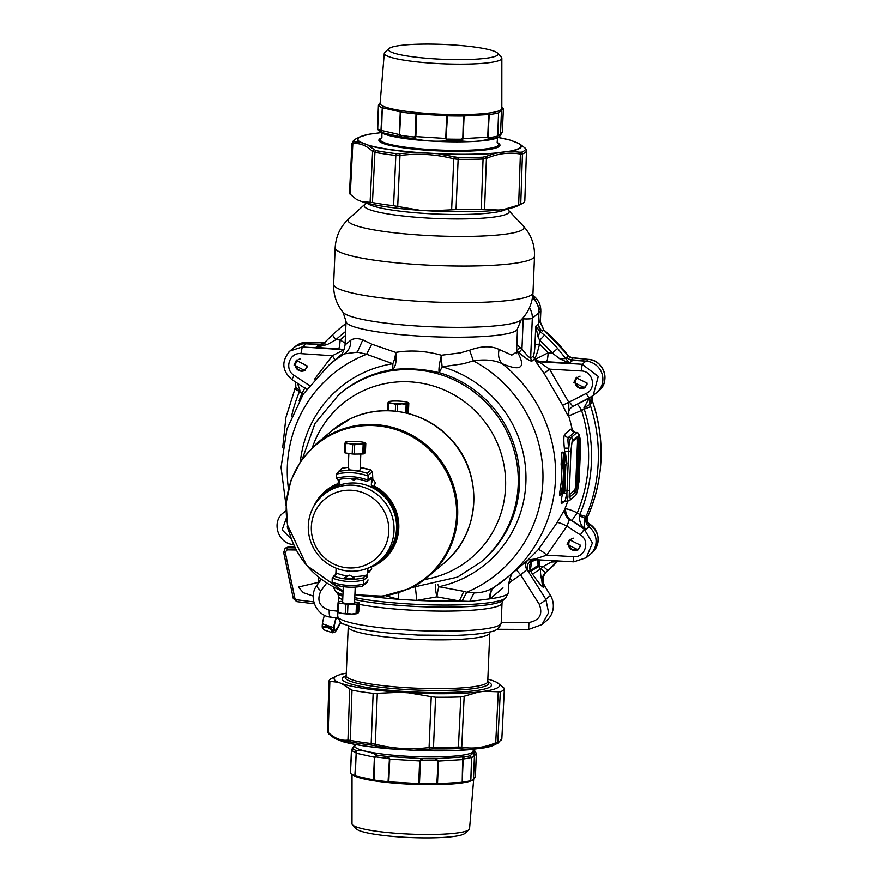 <?xml version="1.0" encoding="UTF-8"?>
<svg xmlns="http://www.w3.org/2000/svg" width="882" height="882" viewBox="0 0 882 882"><rect width="100%" height="100%" fill="white"/><g stroke="black" fill="none" stroke-linecap="round" stroke-linejoin="round"><path stroke-width="1.32" d="M588.294 523.258L589.518 524.878L588.118 526.069M590.885 401.762L592.274 400.593C605.493 440.449 603.861 479.389 587.368 517.414C587.015 521.626 587.147 523.357 587.765 522.618L589.441 523.93A17.96 17.607 -130.3 0 1 592.054 552.793C601.083 542.055 599.992 532.287 588.768 523.511L587.776 522.629M540.787 311.004L538.979 312.691A17.96 17.607 -130.3 0 0 532.43 297.984A17.96 17.607 49.7 0 1 538.935 312.68L538.461 323.87A7.982 7.828 49.7 0 0 541.361 330.397A159.642 156.489 49.7 0 1 542.132 331.048L543.764 329.824L540.324 322.592M323.65 342.668L324.719 342.403M589.628 398.002L572.87 406.481L569.43 401.949L586.265 393.416A5.987 0.97 -116.9 0 0 589.672 397.98A5.987 0.97 -116.9 0 0 589.705 397.958L596.761 392.6A17.96 17.607 49.7 0 0 586.475 361.179L588.625 359.371C603.795 360.021 610.862 381.674 598.845 390.814A17.96 17.607 -130.3 0 0 588.581 359.393L571.955 357.772M542.132 331.048A9.978 9.779 49.7 0 1 538.549 322.922L540.049 321.654L543.632 329.769A159.642 156.489 49.7 0 1 568.46 356.03L571.878 357.772L570.367 357.508M566.961 357.309L568.129 355.589M592.252 400.637L592.417 396.261L592.274 400.593A159.642 156.489 49.7 0 1 587.346 517.436L587.346 517.436C586.265 520.413 586.993 522.894 589.518 524.878M575.737 432.919L572.319 430.284A138.695 135.949 -130.3 0 0 568.636 415.808L568.791 415.918C567.887 411.673 569.243 408.531 572.87 406.481L593.123 395.698L598.272 376.449L582.197 364.266L585.891 361.135A17.96 17.607 49.7 0 1 586.321 361.157L571.194 359.691A5.987 5.865 49.7 0 1 568.052 358.434A7.982 7.828 49.7 0 1 566.817 357.122L565.119 358.555L559.905 358.864L552.33 353.054L548.141 352.789C547.876 357.651 547.358 360.628 546.608 361.708L540.291 361.874L540.005 362.601L534.977 359.481L540.28 361.874L535.021 359.437L548.141 352.789A150.668 147.691 -130.3 0 0 539.53 344.156C537.711 351.686 536.035 356.604 534.514 358.919L531.802 361.212C529.332 360.76 525.033 357.883 518.903 352.602L521.957 349.052C526.091 354.344 528.991 357.408 530.644 358.213L531.802 361.212M307.311 342.26A3.991 0.595 91.5 0 0 307.234 342.227A3.991 0.595 91.5 0 0 307.157 342.26L305.359 343.793L320.684 344.2A5.987 5.865 -130.3 0 0 323.727 343.44M529.443 307.763A17.96 17.607 49.7 0 1 532.32 318.303L538.935 312.68L538.549 322.922M305.514 343.793A17.96 17.607 49.7 0 1 305.944 343.815L319.097 344.63A7.982 7.828 49.7 0 0 323.705 343.462M585.891 361.135L572.738 360.319A7.982 7.828 49.7 0 1 568.052 358.434M411.905 587.511L457.504 577.126L480.822 562.066A109.754 107.593 -130.3 0 0 500.193 419.997A109.754 107.593 -130.3 0 0 361.818 379.833A109.754 107.593 -130.3 0 0 338.765 394.728L340.132 393.559A109.754 107.593 -130.3 0 1 363.186 378.676A109.754 107.593 -130.3 0 1 391.961 369.734C407.12 367.882 422.875 368.852 439.258 372.667C438.475 370.065 439.192 364.255 441.408 355.226L441.408 355.226C425.708 350.849 410.483 349.9 395.731 352.403L395.731 352.403A15.964 6.736 82.6 0 1 391.961 369.734A15.964 2.712 80.9 0 0 392.843 363.715A15.964 6.284 99.6 0 0 395.731 352.403L371.741 344.156L366.614 354.255L392.843 363.715A114.428 112.168 -130.3 0 0 362.844 373.031A114.428 112.168 -130.3 0 0 300.376 461.584M480.822 562.066L482.2 560.897A109.754 107.593 -130.3 0 0 516.907 454.936A109.754 107.593 -130.3 0 0 439.258 372.667L442.147 366.769A15.964 1.874 87.9 0 1 441.408 355.226L460.415 352.855L469.599 350.209C481.473 345.92 491.307 345.667 499.102 349.437L511.781 355.115L516.532 352.094L517.514 328.666L521.218 319.824A89.799 12.172 2.4 0 1 462.874 327.332A89.799 12.172 2.4 0 1 343.098 312.36L346.053 321.489A85.808 11.631 2.4 0 0 461.065 337.222A85.808 11.631 2.4 0 0 517.514 328.666M469.599 350.209L473.358 360.859L463.083 363.836L442.147 366.769A114.428 112.168 49.7 0 1 525.44 466.898A114.428 112.168 49.7 0 1 462.885 578.548A114.428 112.168 49.7 0 1 438.938 586.717A15.964 3.131 -84.7 0 0 436.91 596.849L436.91 596.849A15.964 2.315 -104 0 1 435.41 584.788M385.842 595.813L398.366 599.264L416.789 600.399L436.91 596.849L459.412 600.951L463.8 591.337L438.938 586.717A15.964 2.8 -102.3 0 0 437.582 584.27M463.8 591.337L466.721 592.23L462.047 601.116L469.742 601.425L490.127 598.801L502.994 587.908M462.047 601.116L459.412 600.951A87.803 11.907 2.4 0 1 450.702 601.094A87.803 11.907 2.4 0 1 416.789 600.399L415.356 586.706M373.229 596.728A87.803 11.907 2.4 0 0 398.366 599.264L398.829 592.847M335.325 587.875A87.803 11.907 2.4 0 0 338.49 589.43L343.043 591.844M340.364 355.534L344.322 353.88C348.853 350.694 350.992 346.163 350.749 340.265C353.671 338.247 357.695 338.115 362.811 339.868L371.741 344.156M341.036 354.829L328.754 365.269A138.695 135.949 -130.3 0 1 344.322 353.88L357.32 352.138L366.614 354.255A129.334 126.788 49.7 0 0 358.577 357.728A129.334 126.788 49.7 0 0 288.425 488.727M579.485 443.029L577.82 482.542M563.686 467.063L563.609 466.313L563.675 467.151L561.966 468.32L561.305 481.793L559.684 493.06L562.584 492.906L562.683 493.733L562.584 492.906L563.455 492.829L564.535 467.074L563.675 467.151L563.047 481.748L561.029 494.107L562.683 493.733M565.439 464.748L566.773 463.337A1.003 0.783 -7.2 0 0 566.729 462.973M565.836 464.538L565.814 465.983L565.241 465.828L565.803 465.994L566.178 463.844M565.075 453.8L564.866 453.976A1.003 0.595 9.8 0 1 565.671 454.605A1.003 0.783 -7.2 0 0 565.075 453.8L562.981 466.832A1.003 1.003 0 0 0 563.389 466.622A1.003 0.981 -130.3 0 0 563.719 465.928A1.003 0.595 -170.2 0 0 562.914 465.288L562.992 466.832L561.481 468.728L562.992 466.821M566.001 464.406L566.431 464.031A1.003 0.981 49.7 0 0 566.773 463.337L565.671 454.605L564.326 465.42L563.587 466.313L564.326 465.42L564.535 467.074M469.742 601.425L474.042 592.891L466.721 592.23A129.334 126.788 49.7 0 0 471.65 590.025A129.334 126.788 49.7 0 0 542.97 477.36A129.334 126.788 49.7 0 0 473.358 360.859C484.813 359.095 494.394 360.021 502.112 363.638C498.837 359.977 497.834 355.248 499.102 349.437M346.185 675.81L346.185 675.656A70.847 9.603 -177.6 0 0 441.143 688.644A70.847 9.603 2.4 0 0 487.746 681.588L489.466 682.624A74.727 10.132 -177.6 0 1 442.334 692.557A74.727 10.132 -177.6 0 1 366.835 687.464A74.727 10.132 -177.6 0 1 344.388 676.549L346.185 675.645L348.225 626.87A70.847 9.603 2.4 0 0 443.183 639.858A70.847 9.603 2.4 0 0 489.786 632.802L489.94 631.876M346.053 321.489L345.071 344.906L350.749 340.265M474.042 592.891C481.44 592.913 488.121 591.017 494.096 587.236L508.275 576.718A138.695 135.949 -130.3 0 0 502.112 363.638C521.46 371.895 526.4 367.684 516.929 351.014L516.587 350.749M354.785 597.665A86.05 11.664 2.4 0 0 444.186 605.052A86.05 11.664 2.4 0 0 505.662 598.018L508.462 592.34A87.803 11.907 2.4 0 1 490.127 598.801C489.4 593.476 490.712 589.617 494.096 587.236M490.811 598.283C490.028 592.969 491.351 589.132 494.78 586.784A138.695 135.949 -130.3 0 0 508.275 576.718L528.086 559.872L534.977 559.034L546.741 555.131C542.265 551.228 539.42 549.431 538.196 549.718L528.086 559.872C525.33 562.683 524.9 565.935 526.786 569.629L527.414 570.136C526.267 564.579 528.649 560.842 534.569 558.901M579.926 437.836L580.742 442.566L579.11 481.451L578.107 485.684M564.667 434.319C563.697 435.84 563.587 440.449 564.348 448.144L568.802 448.177C567.854 442.224 567.699 438.674 568.361 437.516A3.991 3.914 49.7 0 1 564.667 434.319L570.687 429.214L572.672 431.474M577.192 432.467L574.38 432.412L576.949 432.566A1.996 1.951 49.7 0 1 578.151 436.061L572.308 441.022A1.996 1.951 49.7 0 0 570.93 437.67L576.949 432.566A11.973 1.72 93.5 0 1 577.192 432.467L579.474 434.65L579.948 443.227L578.68 443.425L577.026 482.939L575.781 483.093L577.434 443.591A6.516 0.937 93.5 0 0 576.718 437.968L572.01 441.959M570.687 429.214L574.38 432.412L568.361 437.516L570.93 437.67A11.973 1.72 93.5 0 0 568.802 448.177L566.906 493.358C565.483 498.672 565.086 501.13 565.715 500.722M561.404 493.17L559.53 495.618L560.93 494.427A1.996 1.951 49.7 0 1 561.018 494.118M562.518 452.135L561.878 452.389L564.866 453.976M562.462 467.041L561.514 468.706L561.106 464.23L562.716 465.343L563.477 453.348M573.917 561.801L586.332 557.678L573.829 561.845L573.465 556.652C585.152 557.997 590.609 540.721 580.345 534.878L566.95 526.19L569.43 519.564C565.792 516.918 564.348 513.401 565.075 509.013L565.351 507.679A138.695 135.949 -130.3 0 0 567.821 500.976M565.395 508.33L557.06 522.717L538.196 549.718M516.863 344.311L519.939 347.409L516.929 351.014A138.695 135.949 49.7 0 1 518.903 352.602M303.43 393.879L302.063 393.163L305.084 387.584M585.472 529.134L584.7 528.715L585.472 529.134C583.895 526.984 583.818 523.379 585.24 518.329L586.188 516.179A5.987 1.058 -157.2 0 1 579.827 514.559L577.291 512.894C571.922 510.27 568.008 508.925 565.538 508.848C565.527 513.192 566.928 516.665 569.739 519.3L571.856 520.512L577.291 512.894A150.668 147.691 -130.3 0 0 581.58 410.45L568.791 415.918L568.813 402.28L549.508 369.15L540.005 362.601L535.716 361.455L535.021 359.437A138.695 135.949 -130.3 0 0 534.514 358.919L533.345 355.92C534.172 354.167 534.724 350.341 534.988 344.421L539.53 344.156L539.696 340.331L544.492 335.171L540.016 331.555L535.76 326.175L534.988 344.421M565.02 510.017C565.064 513.765 566.63 516.852 569.739 519.3L584.204 529.145L592.428 542.992L586.332 557.678L589.97 554.58A17.96 17.607 49.7 0 0 588.989 526.841A7.982 7.828 49.7 0 1 586.475 517.293L585.24 518.329L579.43 515.816L579.827 514.559A153.655 150.624 -130.3 0 0 584.237 409.116L581.58 410.45C579.287 406.216 577.666 404.188 576.718 404.386M564.348 448.144L564.689 451.915L570.908 450.923L572.142 441.176M564.689 451.915L564.844 453.524M564.8 490.238L569.254 490.359M563.366 493.314L566.906 493.358A11.973 1.72 93.5 0 0 568.041 500.987L569.662 500.436A1.996 1.951 -130.3 0 0 569.507 497.316M562.429 493.909C561.062 500.811 560.842 503.997 561.779 503.446L562.981 501.626L568.041 500.987M561.305 481.793L563.047 481.748L562.584 492.906M559.684 493.06L559.53 495.618M560.974 494.129L562.694 493.733A1.003 0.981 -130.3 0 0 563.455 492.829L564.723 491.748A1.003 0.981 -130.3 0 1 564.392 492.443L563.113 493.523A1.003 1.003 0 0 1 562.694 493.733M561.106 464.23L561.878 452.389M569.43 401.949L562.661 405.246C566.387 413.118 568.383 416.635 568.636 415.808L568.559 415.157M573.465 556.652L546.741 555.131L566.95 526.19C561.691 523.467 558.394 522.309 557.06 522.717M508.826 583.553L511.747 580.918L509.84 577.997M511.747 580.918L520.656 574.888L516.135 569.54M528.671 629.329L528.913 622.505C539.541 620.421 543.014 614.39 539.332 604.402L520.656 574.888L526.786 569.629M294.963 388.334A5.987 1.058 22.8 0 0 294.908 388.411A5.987 1.058 22.8 0 0 299.527 391.498L299.88 390.263C296.738 388.675 295.393 387.33 295.845 386.239L295.525 381.994M297.521 383.328L299.88 390.263M345.138 343.186L340.143 339.923L335.954 339.669A5.987 1.18 47.5 0 1 332.812 334.487L337.255 330.563A159.642 156.489 -130.3 0 0 332.812 334.487L322.735 344.388L315.789 347.431L319.097 344.63M345.468 335.458A150.668 147.691 -130.3 0 0 340.143 339.923C339.868 344.785 339.361 347.762 338.611 348.842L344.112 349.724L332.316 355.722L300.905 353.627L302.261 346.946L305.944 343.815M335.546 360.595L332.316 355.722L314.411 379.414M588.989 526.841L585.681 529.641A17.96 17.607 -130.3 0 0 584.557 528.847L584.7 528.715C580.995 525.705 579.242 521.405 579.43 515.816M538.902 559.861A7.982 1.147 -86.5 0 1 539.2 566.134L538.075 565.483A7.982 1.047 -32.3 0 0 530.699 571.128L530.699 571.128A7.982 7.828 -130.3 0 1 531.967 561.283M539.332 604.402A7.982 1.025 -32.3 0 0 545.859 599.297L548.604 612.692L541.934 624.588L546.542 620.674A19.955 19.558 49.7 0 0 550.423 595.427L544.878 586.265A11.973 11.742 -130.3 0 1 547.061 571.238L545.859 572.264A5.987 1.18 -131.3 0 1 541.008 568.526A17.96 17.607 -130.3 0 0 540.423 569.066C540.302 574.204 541.394 580.268 543.676 587.28C542.485 587.467 538.759 583.068 532.496 574.105L540.423 569.066L538.075 565.483L537.744 559.221M583.961 407.837L590.014 404.43L590.775 406.635L584.237 409.116L583.961 407.837L589.176 398.234M535.716 361.455L544.15 373.494L549.508 369.15L581.249 370.969L582.197 364.266L540.28 361.874M562.661 405.246L544.15 373.494M321.357 579.342L317.068 585.141A7.982 2.304 36.5 0 0 317.002 585.229L317.002 585.229A7.982 2.304 36.5 0 0 320.861 590.885L326.682 583.013M320.861 590.885C316.572 600.377 319.361 606.805 329.229 610.157C329.019 614.864 329.67 617.179 331.18 617.113M548.339 570.037A5.987 1.18 -132.5 0 1 543.389 566.387L551.382 562.043L556.608 561.746L548.339 570.037A159.642 156.489 -130.3 0 1 545.859 572.264A11.973 11.742 -130.3 0 0 543.676 587.28L544.878 586.265M554.877 560.765L551.382 562.043M557.556 560.919L556.608 561.746L557.567 560.919M559.905 358.864L569.43 363.119L557.622 348.39L552.33 353.054A153.655 150.624 -130.3 0 0 539.696 340.331L538.053 336.935L535.76 326.175L538.461 323.87M538.053 336.935L540.016 331.555L541.361 330.397M345.634 331.522A153.655 150.624 -130.3 0 0 335.954 339.669L327.398 344.487L323.562 343.616L332.812 334.487M592.186 396.437A7.982 7.828 49.7 0 0 591.249 403.383L590.014 404.43C588.989 400.009 589.319 397.562 591.006 397.12M327.398 344.487L315.789 347.431L338.611 348.842M541.008 568.526A153.655 150.624 -130.3 0 0 543.389 566.387L539.2 566.134A150.668 147.691 -130.3 0 1 538.836 566.453L530.126 571.624L531.681 561.525L536.609 559.684M550.423 595.427L545.859 599.297L527.469 570.191C526.444 564.601 528.946 560.886 534.977 559.034L537.182 559.706M293.827 544.525C278.436 544.315 270.884 522.398 283.144 512.971L286.011 511.009M288.822 352.028L289.935 350.992L302.261 346.946L343.726 349.713M307.179 365.931L304.907 370.605L294.048 365.049L296.308 360.374L307.179 365.931M587.192 383.185L584.898 387.882L573.906 382.424L576.2 377.728L587.192 383.185M289.053 531.923L287.256 527.028L287.543 525.363M580.4 545.164L578.107 549.861L567.126 544.403L569.408 539.707L580.4 545.164M309.395 385.522L294.092 375.346L291.887 379.58C281.854 370.627 281.204 361.091 289.935 350.992L293.574 347.905A17.96 17.607 49.7 0 1 305.359 343.782M305.437 370.098A6.681 6.549 49.7 0 1 296.859 359.955M585.405 387.396A6.681 6.549 49.7 0 1 576.784 377.287M578.614 549.376A6.681 6.549 49.7 0 1 569.993 539.266M358.456 200.28L356.526 199.277A82.82 11.223 2.4 0 0 358.456 200.28L361.653 201.526A82.82 11.223 2.4 0 0 420.218 210.302L428.917 210.842A82.82 11.223 2.4 0 0 465.288 211.713A82.82 11.223 2.4 0 0 498.782 210.015L504.284 209.31A82.82 11.223 2.4 0 0 517.293 206.024L522.21 203.555A87.759 11.896 2.4 0 0 524.823 200.831L526.488 150.613A87.318 11.841 -177.6 0 1 522.453 153.964L520.391 154.063L519.851 152.211L521.571 152.189A1.996 1.885 68.7 0 1 522.453 153.964L520.744 204.194A87.759 11.896 2.4 0 0 522.21 203.555M520.744 204.194L518.66 205.032L520.391 154.063C509.19 152.057 497.856 153.512 486.412 158.429L485.464 156.632L495.419 153.27A82.048 11.124 -177.6 0 1 438.806 153.942L457.99 157.481L458.133 159.322L453.756 158.815L454.307 157.007M504.284 209.31L518.66 205.032M524.889 147.933L525.562 148.804A1.996 1.973 -1.1 0 1 526.488 150.436L525.165 148.132L519.266 143.601A82.048 11.124 -177.6 0 1 510.105 151.384L519.851 152.211M498.021 137.427A81.552 11.058 -177.6 0 1 510.292 140.161L518.792 143.468A81.552 11.058 -177.6 0 1 509.686 151.197L495.419 153.27A1.003 0.684 85.1 0 0 495.078 153.082A81.552 11.058 -177.6 0 1 438.817 153.744L415.565 152.509A82.048 11.124 -177.6 0 1 389.723 149.642A82.048 11.124 -177.6 0 1 368.125 145.398L375.732 150.579L374.927 152.332L372.623 151.384L373.792 149.731M498.782 210.015L484.571 209.42L486.412 158.429L483.06 159.025A87.318 11.841 -177.6 0 1 458.133 159.322L456.038 209.574L451.639 209.806L453.756 158.815C435.984 154.251 418.057 153.137 399.987 155.486L399.899 153.644L415.72 152.321A81.552 11.058 -177.6 0 1 390.031 149.477A81.552 11.058 -177.6 0 1 368.555 145.254L359.569 142.079A82.048 11.124 -177.6 0 1 359.889 136.864L355.644 139.003A86.326 11.698 -177.6 0 0 353.076 141.759L359.569 142.079A1.003 0.959 122 0 1 360.065 141.947A81.552 11.058 -177.6 0 1 369.172 134.218L381.509 132.565M456.038 209.574A87.759 11.896 -177.6 0 0 467.096 209.585A87.759 11.896 -177.6 0 0 481.263 209.266L484.571 209.42M428.917 210.842L451.639 209.806M353.77 141.947L352.844 143.689L352.006 143.413L349.459 193.599A87.759 11.896 -177.6 0 1 349.459 193.478L352.006 143.303L355.644 139.003M355.887 198.891L349.459 193.599M361.653 201.526L370.098 202.331L372.623 151.384C366.195 145.376 359.602 142.807 352.844 143.689L350.253 194.613M420.218 210.302L397.705 206.465L399.987 155.486L395.82 155.464A87.318 11.841 -177.6 0 1 386.349 154.218A87.318 11.841 -177.6 0 1 374.927 152.332L372.436 202.54A87.759 11.896 2.4 0 0 383.979 204.448A87.759 11.896 2.4 0 0 393.581 205.704L397.705 206.465M372.436 202.54L370.098 202.331M481.263 209.266L483.06 159.025A1.996 1.003 87.8 0 0 482.63 157.194L485.464 156.632M518.792 143.468A1.003 0.959 -58 0 1 519.266 143.601L510.524 140.194L498.054 137.416M393.581 205.704L395.82 155.464A1.996 0.97 96.8 0 1 396.393 153.677L399.899 153.644M382.512 143.171A60.604 8.214 -177.6 0 1 380.682 138.298L381.741 137.768A59.37 8.048 -177.6 0 0 383.703 142.454A59.37 8.048 -177.6 0 0 456.115 150.414A59.37 8.048 -177.6 0 0 497.327 142.619L498.33 143.226A60.604 8.214 -177.6 0 1 456.799 151.296A60.604 8.214 -177.6 0 1 382.512 143.171M487.845 679.14A82.82 11.223 -177.6 0 1 492.189 680.452L495.386 681.698A82.82 11.223 -177.6 0 1 497.316 682.69A82.82 11.223 -177.6 0 1 484.086 691.301L478.584 692.006A82.82 11.223 -177.6 0 1 408.708 692.833L400.009 692.293A82.82 11.223 -177.6 0 1 366.658 688.853A82.82 11.223 -177.6 0 1 341.455 683.517L338.258 682.271A82.82 11.223 -177.6 0 1 336.549 675.954A82.82 11.223 -177.6 0 1 346.284 673.209M338.258 682.271L329.019 681.246A87.759 11.896 -177.6 0 1 329.019 681.147A87.759 11.896 -177.6 0 1 331.632 678.423L336.549 675.954M329.857 681.466L328.17 732.402L327.354 731.443L329.019 681.246M341.455 683.517L351.995 690.187L350.286 740.362L347.949 740.097C341.235 740.99 334.642 738.421 328.17 732.402L328.953 734.044M349.691 689.184L347.949 740.097L348.974 741.828L343.131 741.696A82.048 11.124 2.4 0 0 390.572 748.807L371.598 745.092L371.179 743.493L375.313 744.199L375.082 745.742M343.55 741.817A1.003 0.86 -74.3 0 1 343.131 741.696L334.576 738.377L328.677 733.846L327.354 731.542A1.996 1.973 -1.1 0 1 327.354 731.443A87.318 11.841 2.4 0 1 327.354 731.354L329.019 681.147M351.995 690.187A87.759 11.896 2.4 0 0 363.538 692.094A87.759 11.896 2.4 0 0 373.141 693.351L377.298 693.318L375.313 744.199C393.096 748.763 411.012 749.865 429.082 747.528L429.49 749.105L413.812 750.24A82.048 11.124 2.4 0 0 442.433 750.747A82.048 11.124 2.4 0 0 470.426 749.568L457.846 748.609L458.42 747.054L461.738 747.142L460.647 748.741M400.009 692.293L377.298 693.318M497.316 682.69L504.394 688.379A87.759 11.896 2.4 0 1 504.383 688.5A87.759 11.896 2.4 0 1 500.303 691.841L484.086 691.301M500.303 691.841L497.812 741.983L495.717 742.776L495.034 744.32L485.111 747.682A82.048 11.124 2.4 0 0 493.953 745.114L498.198 742.975A86.326 11.698 2.4 0 1 496.787 743.603L495.034 744.32M478.584 692.006L464.164 696.273L461.738 747.142C472.895 749.127 484.229 747.671 495.717 742.776L498.264 691.885M408.708 692.833L431.232 696.659L429.082 747.528L433.492 747.341A87.318 11.841 2.4 0 0 444.407 747.363A87.318 11.841 2.4 0 0 458.42 747.054L460.823 696.912A87.759 11.896 -177.6 0 1 446.656 697.232A87.759 11.896 -177.6 0 1 435.598 697.221L431.232 696.659M460.823 696.912L464.164 696.273M373.141 693.351L371.179 743.493A87.318 11.841 2.4 0 1 350.286 740.362A1.996 1.455 -79.3 0 0 350.948 741.994L348.974 741.828M334.587 738.377L343.33 741.784C354.31 744.783 370.087 747.153 390.671 748.884L413.812 750.24M470.426 749.568L484.681 747.76A1.003 0.86 -100.8 0 0 484.902 747.76L470.205 749.645C454.208 750.968 435.41 751.188 413.812 750.317L390.671 748.884L413.812 750.317A81.552 11.058 2.4 0 0 442.257 750.814A81.552 11.058 2.4 0 0 470.073 749.645L485.111 747.682A1.003 0.86 -100.8 0 1 484.902 747.76L493.953 745.114M435.598 697.221L433.492 747.341L433.205 748.895L429.49 749.105M496.764 136.28A62.865 8.522 -177.6 0 1 489.422 137.603L488.573 139.191A61.861 8.39 -177.6 0 0 495.794 137.901L497.635 135.685L495.794 137.901L497.36 137.768A59.37 8.048 2.4 0 1 442.885 141.616A59.37 8.048 2.4 0 1 384.067 133.91A59.37 8.048 2.4 0 1 382.104 132.939L379.745 131.484A61.861 8.39 2.4 0 0 381.531 132.388L382.281 107.714A62.865 8.522 -177.6 0 1 381.895 107.56A62.865 8.522 2.4 0 1 378.455 105.399L377.728 128.915A62.865 8.522 2.4 0 0 380.66 130.679L381.531 132.388L380.66 130.679M378.433 105.344L377.485 128.441L379.745 131.484M378.643 130.646L377.728 128.915M497.558 53.096L501.34 57.143A58.829 7.971 -177.6 0 1 501.847 58.212L501.825 108.475A60.913 8.258 -177.6 0 1 467.967 114.484A60.913 8.258 -177.6 0 1 404.066 111.022A60.913 8.258 -177.6 0 1 380.109 103.37L384.287 53.284A58.829 7.971 -177.6 0 1 384.883 52.258L388.995 48.554A54.838 7.431 -177.6 0 1 476.456 47.286A54.838 7.431 -177.6 0 1 497.558 53.096A54.838 7.431 -177.6 0 1 470.723 59.403A54.838 7.431 -177.6 0 1 410.009 56.393A54.838 7.431 -177.6 0 1 388.995 48.554M380.385 102.455L378.466 105.256M489.422 137.603L487.889 137.912L488.573 139.191C479.102 141.605 469.665 142.134 460.261 140.778A61.861 8.39 -177.6 0 1 448.144 140.679L446.049 139.18L448.343 139.102L448.144 140.679C436.579 141.848 425.102 141.142 413.713 138.551L413.371 136.942L415.091 136.765L416.05 113.888A62.865 8.522 2.4 0 1 402.842 112.29A62.865 8.522 -177.6 0 1 400.781 111.981L382.645 107.769M381.487 132.19L380.925 130.756M380.947 130.756L382.281 107.714M381.542 131.153L381.685 130.481L399.303 134.549L401.806 137.063L381.983 132.62M415.499 137.283L415.841 136.611L415.091 136.765L415.499 137.283L413.713 138.551A61.861 8.39 -177.6 0 1 401.806 137.063L401.266 135.442L399.303 134.549L400.263 111.838M416.05 113.888L446.7 115.74L445.741 138.452L415.841 136.611L416.789 113.888M448.343 139.102A62.865 8.522 2.4 0 0 460.669 139.213L460.261 140.778L462.774 139.323L463.403 115.972A62.865 8.522 -177.6 0 1 447.461 115.829L446.7 115.74M463.403 115.972L488.661 114.506L487.713 137.228L463.127 138.606L464.075 115.895M497.691 136.082L498.595 112.83A62.865 8.522 -177.6 0 1 489.223 114.517L488.661 114.506M498.595 112.83L497.845 135.409L500.48 134.384A2.999 2.911 51.4 0 1 499.399 136.523L499.399 136.523A2.999 2.999 0 0 0 499.565 136.39L499.565 136.39A2.999 2.955 47.3 0 1 499.466 136.467M501.825 107.505L502.023 107.615A62.865 8.522 -177.6 0 1 503.379 108.762L498.793 112.709M503.379 108.762L502.354 132.113M460.669 139.213L463.127 138.606L462.774 139.323M447.461 115.829L446.049 139.18M501.847 58.212A58.829 7.971 -177.6 0 1 469.147 64.022A58.829 7.971 -177.6 0 1 407.429 60.671A58.829 7.971 -177.6 0 1 384.287 53.284M400.781 111.981L399.546 135.299M489.223 114.517L487.889 137.912M501.527 109.93L500.502 134.362L501.505 109.952M502.2 132.565L499.565 136.39A2.999 2.955 47.3 0 0 500.502 134.362L502.42 131.616M472.366 749.424L474.108 750.483A61.861 8.39 -177.6 0 1 475.2 751.332L476.335 754.011L471.561 757.792L470.801 780.614L471.749 757.903L469.897 755.83L475.2 751.332L476.357 753.537L475.409 776.634M463.326 757.462L463.844 758.928L462.962 756.921L462.609 759.6L462.201 782.213A62.865 8.522 2.4 0 0 462.874 782.125A62.865 8.522 -177.6 0 0 470.602 780.647M469.897 755.83L470.723 757.638A62.865 8.522 -177.6 0 1 464.318 758.829L463.59 756.999A61.861 8.39 -177.6 0 0 469.897 755.83M471.65 757.296L470.723 757.638M354.266 745.61A2.999 2.955 47.3 0 1 354.288 745.588L351.488 749.865L352.745 748.586L351.422 750.362L350.463 773.216A62.865 8.522 2.4 0 0 351.83 774.363L353.671 775.487A60.913 8.258 2.4 0 0 433.668 784.638A60.913 8.258 2.4 0 0 471.925 780.449L470.801 780.614M475.398 776.579L476.335 754.011L475.387 776.722L473.458 779.523L474.483 755.091L473.105 752.445A2.999 2.933 -122.3 0 1 474.461 755.113L473.458 779.523M473.436 779.545L472.443 780.184M355.799 744.562L352.745 748.586A61.861 8.39 2.4 0 0 356.141 750.538C363.152 750.218 370.142 751.762 377.11 755.179A61.861 8.39 2.4 0 0 387.815 756.48L389.469 758.366L389.028 758.829L387.33 758.299L387.815 756.48L422.246 758.619L422.302 760.46L420.427 760.769L419.468 783.646A62.865 8.522 -177.6 0 0 434.385 783.8A62.865 8.522 2.4 0 0 436.844 783.767L461.65 782.312M463.789 758.95L463.16 759.336L462.201 782.213M462.841 758.862L462.609 759.6L438.453 761.078L435.785 758.707L462.962 756.921M420.019 760.251L419.656 760.957L420.427 760.769L420.019 760.251L422.246 758.619A61.861 8.39 2.4 0 0 435.785 758.707L436.072 760.56L438.453 761.078L437.505 783.8M419.468 783.646L388.797 781.816L389.745 759.104L419.656 760.957L418.696 783.668M387.33 758.299A62.865 8.522 -177.6 0 1 376.449 756.977L377.11 755.179L374.707 756.558L373.979 779.986A62.865 8.522 2.4 0 0 388.069 781.706L388.797 781.816M373.979 779.986L355.226 775.917L356.185 753.206L374.398 757.23L373.45 779.942M351.83 774.363A62.865 8.522 2.4 0 0 354.851 775.752L355.226 775.917M475.2 751.332L476.115 753.063M376.449 756.977L374.398 757.23L374.707 756.558M388.069 781.706L389.469 758.366M352.028 774.473L351.995 823.766A58.829 7.971 2.4 0 0 352.502 824.835A58.829 7.971 2.4 0 0 430.857 834.515A58.829 7.971 2.4 0 0 468.959 829.719A58.829 7.971 2.4 0 0 469.555 828.694L473.678 779.302M352.502 824.835L356.295 828.882A54.838 7.431 2.4 0 0 429.336 837.9A54.838 7.431 2.4 0 0 464.847 833.424L468.959 829.719M351.488 749.865L351.422 750.461L351.488 749.865M436.844 783.767L438.167 760.372M356.096 752.445L356.141 750.538L355.137 752.258L356.185 753.206L354.851 775.752M580.279 546.156A5.987 5.865 49.7 0 1 568.89 542.97A5.987 5.865 49.7 0 1 573.289 538.163M587.07 384.177A5.987 5.865 49.7 0 1 575.681 380.991A5.987 5.865 49.7 0 1 580.08 376.184M307.013 367.144A5.987 5.865 49.7 0 1 295.746 363.649A5.987 5.865 49.7 0 1 300.178 358.864M340.761 622.284A43.902 4.487 -71 0 1 334.091 632.306A43.902 4.487 -71 0 1 333.65 627.653A17.96 1.841 -71 0 1 336.053 617.808M323.319 628.59L322.823 628.425A43.902 4.487 -71 0 1 322.393 623.761A17.96 1.841 -71 0 1 324.411 615.217M340.518 622.086A41.906 4.289 -71 0 1 334.741 630.421A41.906 4.289 -71 0 1 334.322 625.977A15.964 1.632 -71 0 1 336.274 617.83M334.091 632.306L332.679 631.821A43.902 4.487 -71 0 1 332.062 629.693C329.361 626.474 326.538 625.503 323.617 626.771L323.275 627.819C326.175 626.617 328.986 627.587 331.72 630.729A44.905 4.586 -71 0 0 332.349 632.758L323.903 629.847A44.905 4.586 -71 0 1 323.275 627.819M333.583 632.129A44.905 4.586 -71 0 1 332.349 632.758M370.065 496.18A39.216 38.433 49.7 0 1 383.273 549.806A39.216 38.433 49.7 0 1 330.077 562.01A39.216 38.433 49.7 0 1 316.858 508.385A39.216 38.433 49.7 0 1 370.065 496.18M373.295 491.737A43.405 42.545 49.7 0 1 379.249 561.261A43.405 42.545 49.7 0 1 329.03 564.601A43.405 42.545 49.7 0 1 323.077 495.089A43.405 42.545 49.7 0 1 373.295 491.737M323.077 495.089L325.59 492.95A43.405 42.545 49.7 0 1 375.809 489.598A43.405 42.545 49.7 0 1 381.763 559.122L379.249 561.261M339.824 479.301L339.493 483.435M339.449 483.557A1.996 1.951 49.7 0 1 338.401 484.461A44.398 43.527 49.7 0 0 334.267 486.158A44.398 43.527 49.7 0 0 324.94 492.189A44.398 43.527 49.7 0 0 315.58 503.424M347.872 576.045A50.891 49.877 49.7 0 1 335.899 572.892L336.097 568.173M367.144 575.097L365.721 575.615L367.044 577.247L367.441 574.843A50.891 49.877 49.7 0 1 351.896 576.431M367.441 574.843L367.651 569.827L368.908 572.319L371.752 568.879L370.837 567.236L369.282 567.402M368.533 567.799L367.651 569.827M367.904 568.515A1.996 1.951 49.7 0 1 368.389 567.931M372.788 478.981L375.357 482.708L374.244 485.949L372.347 486.555A44.398 43.527 49.7 0 1 382.413 559.883A44.398 43.527 49.7 0 1 369.812 567.302M372.347 486.555A1.996 1.951 49.7 0 1 371.377 485.53L371.454 479.18L369.756 479.235L371.234 477.294L367.926 480.095L368.202 475.431L367.022 473.237A58.873 57.705 49.7 0 0 338.456 471.473L342.315 468.188A58.873 57.705 49.7 0 1 348.258 467.383M362.987 577.942L363.748 579.981A52.887 51.84 49.7 0 1 332.205 578.03L336.45 573.807L335.601 573.146L336.45 573.807L333.716 576.122A50.891 49.877 49.7 0 0 362.987 577.942L365.721 575.615M345.204 578.019L346.042 577.302L345.204 578.019L353.186 578.515L354.024 577.798M332.205 578.03A1.996 1.951 -130.3 0 0 332.205 578.096L332.095 582.627L333.716 584.446A58.873 57.705 49.7 0 0 362.282 586.21L367.033 582.517L368.014 579.871L367.717 581.117L362.282 586.21M363.627 584.579L363.571 584.104A56.878 55.753 49.7 0 1 332.04 582.153M363.571 584.104L363.737 580.047A1.996 1.951 49.7 0 0 363.748 579.981M368.897 572.418L369.426 570.72M339.802 480.017L338.842 480.447L337.861 483.7L338.401 484.461M369.437 570.93L371.752 568.879M372.678 486.225L371.377 485.53M368.103 476.037A56.878 55.753 49.7 0 0 336.56 474.086L336.395 478.143A1.996 1.951 49.7 0 0 336.395 478.22L337.751 479.753A50.891 49.877 49.7 0 1 367.022 481.561L367.926 480.172A1.996 1.951 -130.3 0 0 367.926 480.095M336.395 478.22A52.887 51.84 49.7 0 1 367.926 480.172M336.56 474.086L341.433 468.618M371.234 484.196L372.81 479.312L372.458 472.278M371.046 470.018L367.022 473.237M360.804 454.01L360.132 469.963L358.908 470.338C351.069 470.349 347.894 469.885 349.393 468.97M342.437 468.166L348.258 467.35M354.509 578.074A4.906 0.661 2.4 0 0 354.388 577.953L349.735 575.108L344.862 577.556A4.906 0.661 2.4 0 0 344.719 577.666M339.471 479.367L338.842 480.447M372.821 478.893L375.357 482.708M352.591 444.66A10.981 1.488 -177.6 0 0 354.63 444.782L358.908 444.164L363.141 444.682A10.981 1.488 -177.6 0 0 363.979 444.583A10.981 1.488 -177.6 0 0 364.42 444.517L365.137 443.359A9.978 1.356 -177.6 0 1 363.208 443.9A9.978 1.356 -177.6 0 1 358.908 444.164A9.978 1.356 -177.6 0 1 349.052 443.558A9.978 1.356 -177.6 0 1 345.424 442.147A9.978 1.356 -177.6 0 1 345.612 442.025A9.978 1.356 -177.6 0 1 347.354 441.606A9.978 1.356 -177.6 0 1 351.653 441.342A9.978 1.356 -177.6 0 1 361.51 441.948A9.978 1.356 -177.6 0 1 364.983 442.841A9.978 1.356 -177.6 0 1 365.137 443.359L365.798 443.348L365.413 452.653L364.034 453.822A10.981 1.488 -177.6 0 1 363.593 453.888A10.981 1.488 -177.6 0 1 362.745 453.987L354.233 454.087A10.981 1.488 -177.6 0 1 352.205 453.965L345.071 452.896A10.981 1.488 -177.6 0 1 344.322 452.609L344.719 443.304A10.981 1.488 -177.6 0 0 345.457 443.591L349.052 443.558L352.591 444.66L352.205 453.965M345.424 442.147L346.097 442.125L344.719 443.304M365.137 443.359L365.798 443.348M345.457 443.591L345.071 452.896M354.63 444.782L354.233 454.087M363.141 444.682L362.745 453.987M364.42 444.517L364.034 453.822M343.263 586.64L342.591 602.505A5.987 0.816 2.4 0 0 342.955 602.803A5.987 0.816 2.4 0 0 349.592 603.597A5.987 0.816 2.4 0 0 354.553 603.012L355.226 587.103M337.718 612.097L338.468 612.549A9.978 1.356 2.4 0 0 338.787 612.714A9.978 1.356 2.4 0 0 341.929 613.431A9.978 1.356 2.4 0 0 351.786 614.048A9.978 1.356 2.4 0 0 357.838 613.365A9.978 1.356 2.4 0 0 357.872 613.343L357.838 613.365M342.646 601.381L340.695 601.403A10.981 1.488 2.4 0 0 339.405 601.568L338.027 602.737A10.981 1.488 2.4 0 0 338.269 602.847A10.981 1.488 2.4 0 0 338.776 603.023L345.909 604.093A10.981 1.488 2.4 0 0 347.949 604.214L356.46 604.115A10.981 1.488 2.4 0 0 357.739 603.949L359.117 602.781A10.981 1.488 2.4 0 0 358.886 602.671A10.981 1.488 2.4 0 0 358.368 602.494L354.597 601.932M338.302 612.031L337.641 612.042A10.981 1.488 2.4 0 0 337.883 612.152A10.981 1.488 2.4 0 0 338.39 612.328L338.776 603.023M338.39 612.328L341.929 613.431L345.524 613.398A10.981 1.488 2.4 0 0 347.552 613.53L351.786 614.048L356.063 613.42A10.981 1.488 2.4 0 0 357.353 613.255L357.739 603.949M358.015 613.244L357.353 613.255L358.731 612.086L359.117 602.781M337.641 612.042L338.027 602.737M356.063 613.42L356.46 604.115M347.552 613.53L347.949 604.214M345.524 613.398L345.909 604.093M388.444 401.817L389.105 401.806L387.727 402.975A10.981 1.488 -177.6 0 0 388.477 403.261L392.06 403.228L395.61 404.331A10.981 1.488 -177.6 0 0 397.639 404.452L401.916 403.835L406.15 404.353A10.981 1.488 -177.6 0 0 406.988 404.254A10.981 1.488 -177.6 0 0 407.44 404.188L408.146 403.041A9.978 1.356 -177.6 0 1 406.227 403.57A9.978 1.356 -177.6 0 1 401.916 403.835A9.978 1.356 -177.6 0 1 392.06 403.228A9.978 1.356 -177.6 0 1 388.444 401.817A9.978 1.356 -177.6 0 1 388.62 401.696A9.978 1.356 -177.6 0 1 390.362 401.277A9.978 1.356 -177.6 0 1 394.673 401.012A9.978 1.356 -177.6 0 1 404.529 401.63A9.978 1.356 -177.6 0 1 407.991 402.512A9.978 1.356 -177.6 0 1 408.146 403.041L408.818 403.019L408.421 412.324L407.352 413.239M408.146 403.041L408.818 403.019M388.477 403.261L388.168 410.703M387.727 402.975L387.407 410.692M395.61 404.331L395.323 411.144M397.639 404.452L397.352 411.376M406.15 404.353L405.797 412.875M407.44 404.188L407.065 413.173M317.895 584.016A11.973 1.72 -86.5 0 1 318.126 582.418L298.303 587.048L303.386 592.715L313.198 596.023M318.854 582.715A7.982 1.147 -86.5 0 1 319.626 581.205A7.982 1.147 -86.5 0 1 319.703 581.227M296.209 549.993L287.146 549.85L285.228 552.231L283.673 552.496L284.985 548.648L288.612 546.851M318.126 582.418L318.391 577.015M294.842 598.183L296.55 599.771L296.76 601.612L293.309 598.437L294.842 598.183L285.228 552.231M296.705 601.623L314.367 603.795L296.705 601.623L293.287 598.448L283.673 552.496L284.985 548.648L288.557 546.851L294.632 546.873M293.287 598.448L283.706 552.507M287.146 549.85L287.521 547.733L295.117 547.854M339.956 328.269A159.642 156.489 49.7 0 1 345.965 323.418L337.255 330.563A159.642 156.489 -130.3 0 1 345.953 323.694M557.986 560.941A159.642 156.489 49.7 0 1 546.664 571.613L557.986 560.941M532.805 295.294L540.831 311.081L540.368 322.073L543.786 329.857L569.937 357.408L588.658 359.393M540.049 321.654L540.787 311.159A17.96 17.607 -130.3 0 0 532.805 295.371M324.697 342.437L307.157 342.26A17.96 17.607 -130.3 0 0 295.415 346.372L307.234 342.227L324.256 342.558M587.346 517.436L586.045 518.539M571.194 359.691L572.705 358.423M322.184 342.922L320.684 344.2M312.437 447.339A100.405 98.42 49.7 0 1 362.502 391.123A100.405 98.42 49.7 0 1 495.419 439.015A100.405 98.42 49.7 0 1 450.283 571.448A100.405 98.42 49.7 0 1 424.639 579.507M342.855 596.298A83.57 11.334 2.4 0 1 337.685 593.388L335.325 590.874A86.05 11.664 2.4 0 0 342.922 594.677M365.81 202.783L364.872 204.282A72.6 9.845 2.4 0 0 461.44 218.923A72.6 9.845 2.4 0 0 508.572 210.313L507.756 208.736M366.934 203.081A70.847 9.603 2.4 0 0 461.021 214.48A70.847 9.603 2.4 0 0 506.621 208.935M578.272 482.697L577.026 482.939A8.247 1.191 93.5 0 1 575.439 492.156L569.485 497.205M577.434 443.591L578.68 443.425A8.247 1.191 93.5 0 0 577.942 436.248M579.926 443.183L578.294 482.741C578.239 488.441 577.357 492.641 575.67 495.331A1.996 1.951 -130.3 0 0 575.439 492.156A1.996 1.951 -130.3 0 1 574.524 490.381A6.516 0.937 93.5 0 0 575.781 483.093M523.269 226.001A88.09 11.94 -177.6 0 1 466.082 236.442A88.09 11.94 -177.6 0 1 348.908 218.692C340.518 226.343 335.932 236.023 335.16 247.732A99.776 13.528 2.4 0 0 468.904 266.033A99.776 13.528 2.4 0 0 534.536 256.089C534.746 244.358 530.986 234.325 523.269 226.001L508.572 210.313M357.32 352.138L362.811 339.868M564.734 491.704L565.803 465.994L564.734 491.726A1.003 1.003 0 0 1 564.392 492.443M354.696 599.595A83.57 11.334 2.4 0 0 441.97 607.147A83.57 11.334 2.4 0 0 503.104 600.322L502.023 602.924A81.817 11.091 2.4 0 1 449.026 611.072A81.817 11.091 2.4 0 1 359.051 604.335M337.685 593.388L338.534 596.067A81.817 11.091 2.4 0 0 342.712 599.804M487.746 681.687A71.839 9.735 -177.6 0 1 441.408 690.496A71.839 9.735 -177.6 0 1 346.174 675.755M569.254 494.857L574.524 490.381M576.718 437.968A1.996 1.951 49.7 0 1 576.982 437.053M579.11 481.451L578.338 481.473M580.742 442.566L579.97 442.621M563.025 466.821A1.003 0.981 -130.3 0 0 563.389 466.622L563.984 466.115M337.861 612.185L337.696 616.132A81.817 11.091 2.4 0 0 418.972 630.641A81.817 11.091 2.4 0 0 501.185 622.99L502.023 602.924M343.098 312.36C336.538 304.312 333.374 294.963 333.628 284.313A99.776 13.528 2.4 0 0 467.372 302.614A99.776 13.528 2.4 0 0 533.004 292.67L534.536 256.089M291.6 416.117A153.655 150.624 -130.3 0 1 299.527 391.498L302.063 393.163A150.668 147.691 -130.3 0 0 299.064 400.968M519.939 347.409A142.686 139.863 49.7 0 1 521.957 349.052L523.224 318.832A9.978 9.779 49.7 0 0 523.202 317.641M564.844 500.844L561.779 503.446M337.674 611.193L329.229 610.157M580.345 534.878L584.557 528.847L571.856 520.512M528.913 622.505L501.208 622.405M523.224 318.832A7.982 1.08 -177.6 0 0 532.32 318.303L530.644 358.213L533.345 355.92M557.622 348.39A159.642 156.489 -130.3 0 0 544.492 335.171M586.188 516.179A159.642 156.489 -130.3 0 0 590.775 406.635M532.496 574.105L530.92 571.481M527.469 570.18L530.126 571.624M291.336 539.045L282.152 529.895L286.441 517.866M294.092 375.346C283.938 369.404 289.34 352.172 300.905 353.627M586.265 393.416C596.982 388.764 592.991 370.958 581.249 370.969M572.738 360.319L569.43 363.119L546.608 361.708M525.562 148.804A86.326 11.698 -177.6 0 1 521.571 152.189M353.076 141.759L352.006 143.413A87.318 11.841 -177.6 0 1 352.006 143.303M396.393 153.677A86.326 11.698 -177.6 0 1 387.033 152.443A86.326 11.698 -177.6 0 1 375.732 150.579M482.63 157.194A86.326 11.698 -177.6 0 1 457.99 157.481M509.686 151.197L495.078 153.082M438.817 153.744L415.72 152.321M368.555 145.254L360.065 141.947M496.787 743.603L497.812 741.983A87.318 11.841 2.4 0 0 501.847 738.675L504.383 688.5M433.205 748.895A86.326 11.698 2.4 0 0 443.988 748.917A86.326 11.698 2.4 0 0 457.846 748.609M350.948 741.994A86.326 11.698 2.4 0 0 371.598 745.092M343.925 741.916A81.552 11.058 2.4 0 0 390.627 748.873M401.266 135.442A62.865 8.522 2.4 0 0 413.371 136.942M472.322 749.435A59.37 8.048 -177.6 0 1 461.209 755.356A59.37 8.048 -177.6 0 1 389.657 754.871A59.37 8.048 -177.6 0 1 355.854 744.573M436.072 760.56A62.865 8.522 -177.6 0 1 422.302 760.46M354.377 745.511A2.999 2.911 51.4 0 1 354.443 745.444L354.443 745.444A2.999 2.911 51.4 0 1 354.939 745.136A2.999 2.955 47.3 0 0 354.288 745.588L354.288 745.588A2.999 2.999 0 0 1 354.443 745.444L355.931 744.485M351.686 750.273A62.865 8.522 2.4 0 0 355.137 752.258M319.648 581.635A9.978 1.433 -86.5 0 1 320.53 579.364M333.65 627.653L322.393 623.761M338.049 618.558L336.24 617.94M332.062 629.693L331.72 630.729M366.14 582.936L367.717 581.117M367.044 577.247L363.737 580.047M339.085 484.042A1.996 1.951 49.7 0 1 338.556 484.328A44.398 43.527 -130.3 0 0 334.421 486.026A44.398 43.527 -130.3 0 0 325.094 492.057A44.398 43.527 -130.3 0 0 325.017 492.123M337.861 483.7A45.004 44.111 -130.3 0 0 334.675 485.056A45.004 44.111 -130.3 0 0 313.871 506.147M343.076 591.05A86.204 84.507 49.7 0 1 286.33 514.393A86.204 84.507 49.7 0 1 333.727 433.569A86.204 84.507 49.7 0 1 447.836 474.692A86.204 84.507 49.7 0 1 409.083 588.393A86.204 84.507 49.7 0 1 354.917 594.523M374.244 485.949A45.004 44.111 -130.3 0 1 398.829 526.466A45.004 44.111 -130.3 0 1 374.023 565.88A45.004 44.111 49.7 0 1 370.837 567.236M382.49 559.816A44.398 43.527 -130.3 0 0 382.567 559.75A44.398 43.527 -130.3 0 0 372.502 486.423A1.996 1.951 49.7 0 1 371.961 486.037M371.234 477.294L371.146 479.433M372.502 472.763L372.281 471.969L368.202 475.431M372.281 471.969L370.881 469.963A58.873 57.705 49.7 0 0 360.231 467.625M409.865 588.503A86.811 85.091 -130.3 0 0 428.101 576.718A86.811 85.091 -130.3 0 0 443.414 464.362A86.811 85.091 -130.3 0 0 333.969 432.599A86.811 85.091 -130.3 0 0 315.734 444.374L300.85 460.867L290.795 480.734L286.231 502.597L287.466 524.988L306.594 565.384L343.065 591.205M354.906 594.711L382.92 596.188L409.777 588.559L428.101 576.718L444.219 563.036A86.811 85.091 -130.3 0 0 459.544 450.68A86.811 85.091 -130.3 0 0 350.088 418.917A86.811 85.091 -130.3 0 0 331.853 430.692L315.734 444.374M296.55 599.771L313.794 601.899M592.054 552.793L590.587 554.039M598.845 390.814L597.368 392.06M295.415 346.372L294.213 347.387M302.471 458.596L314.995 423.426L338.765 394.728M335.325 590.874L333.142 586.762M364.872 204.282L348.908 218.692M569.155 497.294L570.93 450.889M575.67 495.331L569.662 500.436M566.431 464.031A1.003 1.003 0 0 0 566.784 463.149L565.671 454.417A1.003 1.003 0 0 0 565.097 453.635L562.54 452.234M508.462 592.34L508.859 582.859C510.954 575.152 512.64 571.481 513.919 571.867M338.269 602.538L338.534 596.067M503.104 600.322L505.662 598.018M333.628 284.313L335.16 247.732M328.754 365.269L303.265 394.133L286.937 429.093L281.049 467.339L286.044 505.838M345.071 344.906C342.999 355.865 340.309 354.597 340.154 355.733M516.532 352.094L516.632 353.627M574.656 432.312L572.749 431.607M487.724 681.742L489.786 632.802M348.158 625.933L348.225 626.87M337.696 616.132C339.548 621.567 341.455 624.18 343.396 623.982L353.55 627.51C362.734 629.814 374.916 631.699 390.109 633.177L417.759 635.084L455.862 635.393C470.415 634.93 481.605 633.805 489.433 632.008C495.893 631.181 499.807 628.182 501.185 622.99M533.004 292.67C532.364 303.309 528.439 312.36 521.218 319.824M291.887 379.58L306.561 389.337M337.894 618.028L330.805 617.157C316.252 615.967 307.796 596.761 317.002 585.229L321.357 579.331M322.735 344.388L323.595 343.572M282.692 447.637L285.933 417.384L295.757 386.393M573.829 561.845L536.929 559.75C533.599 560.235 531.846 560.831 531.681 561.514M541.934 624.588L528.693 629.395L496.963 629.274M283.144 512.971L286 510.546M525.165 148.132L519.266 143.601M359.889 136.864L368.941 134.218L381.476 132.554M501.847 738.675L498.198 742.975M381.906 137.68L381.906 132.807M499.399 136.523L497.911 137.493M497.161 142.509L497.569 137.647M351.653 749.424L350.452 773.183M474.108 750.483L475.574 751.618M319.593 581.723L320.574 578.746M370.341 478.871L367.496 481.285M360.231 467.581L370.969 469.93L372.524 472.554L372.832 479.698M331.853 430.692L350.176 418.862C383.372 402.446 426.833 411.508 451.474 439.853C483.92 474.152 480.492 533.897 444.219 563.036M350.617 478.386L353.704 480.282L356.504 478.882M348.842 453.458L348.17 469.467M364.983 442.841L365.732 443.293M407.991 402.512L408.741 402.964M286.011 547.777L288.579 546.84L294.632 546.851"/></g></svg>
